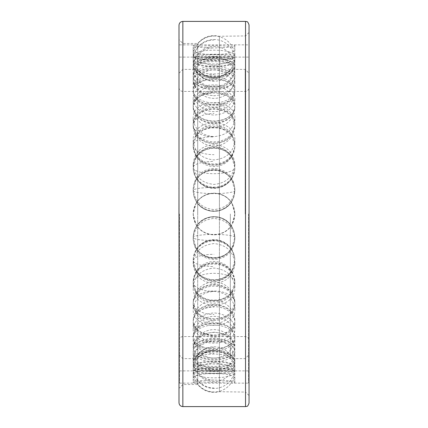 <?xml version="1.0" encoding="UTF-8"?>
<svg xmlns="http://www.w3.org/2000/svg" width="428" height="428" viewBox="0 0 428 428"><rect width="100%" height="100%" fill="white"/><g stroke="black" fill="none" stroke-linecap="round" stroke-linejoin="round"><path stroke-width="0.32" stroke-dasharray="2.14 1.6" d="M195.987 363.516L193.183 360.039L195.987 355.914A20.822 7.608 0 0 1 214.016 352.11A20.822 7.608 0 0 1 232.051 355.914L234.854 360.039L232.051 363.516A20.822 7.608 0 0 1 214.016 367.32A20.822 7.608 0 0 1 195.987 363.516C203.145 367.31 224.893 367.31 232.051 363.516M214.016 380.096A20.849 19.404 180 0 1 193.199 361.66A20.822 7.608 0 0 1 214.016 354.058A20.822 7.608 0 0 1 234.838 361.66A20.822 7.608 0 0 1 234.833 361.815A20.822 7.608 0 0 1 214.016 369.268A20.822 7.608 0 0 1 193.199 361.815A20.822 7.608 0 0 1 193.199 361.66L193.199 371.445L199.298 365.469L214.016 362.644L228.739 365.469L234.838 371.445C236.117 379.957 191.915 379.957 193.199 371.445M234.854 214L232.051 224.411C224.893 238.112 203.145 238.112 195.987 224.411L193.183 214L195.987 203.589A20.822 20.822 0 0 1 232.051 203.589L234.854 214M179.525 214L179.525 383.14L179.525 214M248.513 214L248.513 383.14L248.513 214M232.051 250.193L234.721 258.014L234.854 260.24L232.051 270.089A20.822 19.897 0 0 1 214.016 280.035A20.822 19.897 0 0 1 195.987 270.089L193.183 260.24L193.312 258.014L195.987 250.193A20.822 19.897 0 0 1 214.016 240.247A20.822 19.897 0 0 1 232.051 250.193C224.893 236.716 203.145 236.716 195.987 250.193M195.987 270.089C203.145 282.796 224.893 282.796 232.051 270.089M232.051 293.581L234.854 302.377L232.051 310.781A20.822 17.2 0 0 1 214.016 319.384A20.822 17.2 0 0 1 195.987 310.781L193.183 302.377L195.987 293.581A20.822 17.2 0 0 1 214.016 284.978A20.822 17.2 0 0 1 232.051 293.581C224.893 281.522 203.145 281.522 195.987 293.581M195.987 310.781C203.145 321.369 224.893 321.369 232.051 310.781M232.051 329.892L234.854 336.654L232.051 342.876A20.822 12.979 0 0 1 214.016 349.366A20.822 12.979 0 0 1 195.987 342.876L193.183 336.654L195.987 329.892A20.822 12.979 0 0 1 214.016 323.402A20.822 12.979 0 0 1 232.051 329.892C224.893 320.331 203.145 320.331 195.987 329.892M195.987 342.876C203.145 350.398 224.893 350.398 232.051 342.876M232.051 355.914C224.893 349.692 203.145 349.692 195.987 355.914M232.051 369.321L234.854 370.445L232.051 370.878A20.822 1.557 0 0 1 214.016 371.654A20.822 1.557 0 0 1 195.987 370.878L193.183 370.445L195.987 369.321A20.822 1.557 0 0 1 214.016 368.54A20.822 1.557 0 0 1 232.051 369.321C224.893 366.999 203.145 366.999 195.987 369.321M234.854 370.439L234.854 370.445A20.849 20.849 0 0 0 214.016 350.297A20.849 20.849 0 0 0 193.183 370.439A20.849 20.79 180 0 1 214.016 350.355M195.987 370.878L232.051 370.878M232.051 368.925L234.854 366.946L232.051 364.292A20.822 4.633 0 0 0 214.016 361.976A20.822 4.633 0 0 0 195.987 364.292L193.183 366.946L195.987 368.925A20.822 4.633 0 0 0 214.016 371.242A20.822 4.633 0 0 0 232.051 368.925C224.893 370.707 203.145 370.707 195.987 368.925M234.854 366.946L234.849 366.914A20.849 20.849 0 0 0 214.016 346.787A20.849 20.849 0 0 0 193.183 366.914L193.183 366.946A20.849 20.325 0 0 1 214.016 347.306M195.987 364.292C203.145 359.975 224.893 359.975 232.051 364.292M232.051 354.769L234.854 349.863L232.051 344.358A20.822 10.411 0 0 0 214.016 339.153A20.822 10.411 0 0 0 195.987 344.358L193.183 349.863L195.987 354.769A20.822 10.411 0 0 0 214.016 359.975A20.822 10.411 0 0 0 232.051 354.769C224.893 360.494 203.145 360.494 195.987 354.769M195.987 344.358C203.145 336.381 224.893 336.381 232.051 344.358M232.051 328.099L234.854 320.706L232.051 312.841A20.822 15.264 0 0 0 214.016 305.207A20.822 15.264 0 0 0 195.987 312.841L193.183 320.706L195.987 328.099A20.822 15.264 0 0 0 214.016 335.734A20.822 15.264 0 0 0 232.051 328.099C224.893 337.259 203.145 337.259 195.987 328.099M195.987 312.841C203.145 301.911 224.893 301.911 232.051 312.841M232.051 291.297L234.854 282.068L234.801 280.741L232.051 272.54A20.822 18.757 -0 0 0 214.016 263.161A20.822 18.757 -0 0 0 195.987 272.54L193.237 280.741L193.183 282.068L195.987 291.297A20.822 18.757 0 0 0 214.016 300.675A20.822 18.757 0 0 0 232.051 291.297C224.893 303.078 203.145 303.078 195.987 291.297M195.987 272.54C203.145 259.63 224.893 259.63 232.051 272.54M232.051 247.625L234.854 237.38L234.186 232.206L232.051 227.038A20.822 20.587 -0 0 0 195.987 227.038L193.852 232.206L193.183 237.38L195.987 247.625A20.822 20.587 -0 0 0 232.051 247.625C224.893 260.978 203.145 260.978 195.987 247.625M195.987 227.038C203.145 213.294 224.893 213.294 232.051 227.038M195.987 224.411A20.822 20.822 0 0 0 232.051 224.411M234.838 214A20.822 20.822 0 0 1 214.016 234.822A20.822 20.822 0 0 1 193.199 214A20.822 20.822 0 0 1 214.016 193.178A20.822 20.822 0 0 1 234.838 214C233.597 226.642 226.658 233.581 214.016 234.822C201.374 233.581 194.435 226.642 193.199 214C194.435 201.358 201.374 194.419 214.016 193.178C226.658 194.419 233.597 201.358 234.838 214M232.051 203.589C224.893 189.888 203.145 189.888 195.987 203.589M232.051 200.962L234.186 195.794L234.854 190.621L232.051 180.375A20.822 20.587 180 0 0 195.987 180.375L193.183 190.621L193.852 195.794L195.987 200.962A20.822 20.587 180 0 0 232.051 200.962C224.893 214.706 203.145 214.706 195.987 200.962M195.987 180.375C203.145 167.022 224.893 167.022 232.051 180.375M232.051 155.46L234.801 147.259L234.854 145.932L232.051 136.703A20.822 18.757 180 0 0 214.016 127.325A20.822 18.757 180 0 0 195.987 136.703L193.183 145.932L193.237 147.259L195.987 155.46A20.822 18.757 180 0 0 214.016 164.839A20.822 18.757 180 0 0 232.051 155.46C224.893 168.37 203.145 168.37 195.987 155.46M195.987 136.703C203.145 124.923 224.893 124.923 232.051 136.703M232.051 115.159L234.854 107.294L232.051 99.901A20.822 15.264 180 0 0 214.016 92.266A20.822 15.264 180 0 0 195.987 99.901L193.183 107.294L195.987 115.159A20.822 15.264 180 0 0 214.016 122.793A20.822 15.264 180 0 0 232.051 115.159C224.893 126.089 203.145 126.089 195.987 115.159M195.987 99.901C203.145 90.741 224.893 90.741 232.051 99.901M232.051 83.642L234.854 78.137L232.051 73.231A20.822 10.411 180 0 0 214.016 68.025A20.822 10.411 180 0 0 195.987 73.231L193.183 78.137L195.987 83.642A20.822 10.411 180 0 0 214.016 88.847A20.822 10.411 180 0 0 232.051 83.642C224.893 91.619 203.145 91.619 195.987 83.642M195.987 73.231C203.145 67.506 224.893 67.506 232.051 73.231M195.987 59.075L193.183 61.086A20.849 20.849 0 0 0 214.016 81.213A20.849 20.849 0 0 0 234.849 61.086L232.051 59.075A20.822 4.633 180 0 0 214.016 56.758A20.822 4.633 180 0 0 195.987 59.075C203.145 57.293 224.893 57.293 232.051 59.075M214.016 80.694A20.849 20.325 -0 0 1 193.183 61.054L195.987 63.708A20.822 4.633 180 0 0 214.016 66.024A20.822 4.633 180 0 0 232.051 63.708C224.893 68.025 203.145 68.025 195.987 63.708M232.051 63.708L234.854 61.054M232.051 57.122L234.854 57.555L232.051 58.679A20.822 1.557 180 0 1 214.016 59.46A20.822 1.557 180 0 1 195.987 58.679L193.183 57.555L195.987 57.122A20.822 1.557 180 0 1 214.016 56.346A20.822 1.557 180 0 1 232.051 57.122L195.987 57.122M234.854 57.555L234.854 57.561A20.849 20.79 0 0 1 214.016 77.645A20.849 20.79 180 0 1 193.183 57.555L193.183 57.555A20.849 20.849 0 0 0 214.016 77.703A20.849 20.849 0 0 0 234.854 57.561M195.987 58.679C203.145 61.001 224.893 61.001 232.051 58.679M232.051 64.484L234.854 67.961L232.051 72.086A20.822 7.608 180 0 1 214.016 75.89A20.822 7.608 180 0 1 195.987 72.086L193.183 68.063L195.987 64.484A20.822 7.608 180 0 1 214.016 60.68A20.822 7.608 180 0 1 232.051 64.484C224.893 60.69 203.145 60.69 195.987 64.484M195.987 72.086C203.145 78.308 224.893 78.308 232.051 72.086M232.051 85.124L234.854 91.346L232.051 98.108A20.822 12.979 180 0 1 214.016 104.598A20.822 12.979 180 0 1 195.987 98.108L193.183 91.346L195.987 85.124A20.822 12.979 180 0 1 214.016 78.634A20.822 12.979 180 0 1 232.051 85.124C224.893 77.602 203.145 77.602 195.987 85.124M195.987 98.108C203.145 107.669 224.893 107.669 232.051 98.108M232.051 117.219L234.854 125.623L232.051 134.419A20.822 17.2 180 0 1 214.016 143.022A20.822 17.2 180 0 1 195.987 134.419L193.183 125.623L195.987 117.219A20.822 17.2 180 0 1 214.016 108.616A20.822 17.2 180 0 1 232.051 117.219C224.893 106.631 203.145 106.631 195.987 117.219M195.987 134.419C203.145 146.478 224.893 146.478 232.051 134.419M232.051 157.911L234.854 167.76L234.721 169.986L232.051 177.807A20.822 19.897 180 0 1 214.016 187.753A20.822 19.897 180 0 1 195.987 177.807L193.312 169.986L193.183 167.76L195.987 157.911A20.822 19.897 180 0 1 214.016 147.965A20.822 19.897 180 0 1 232.051 157.911C224.893 145.204 203.145 145.204 195.987 157.911M195.987 177.807C203.145 191.284 224.893 191.284 232.051 177.807M193.199 263.857C194.435 251.648 201.374 244.891 214.016 243.58C226.658 244.891 233.597 251.648 234.838 263.857C233.597 275.809 226.658 282.314 214.016 283.368C201.374 282.314 194.435 275.809 193.199 263.857L193.199 260.759A20.822 19.897 0 0 1 214.016 240.862A20.822 19.897 0 0 1 234.838 260.759A20.822 19.897 0 0 1 234.56 263.996A20.822 19.897 0 0 1 214.016 280.65A20.822 19.897 0 0 1 193.477 263.996A20.822 19.897 0 0 1 193.199 260.759A20.849 6.147 180 0 0 214.016 266.591M193.199 309.278C194.435 298.594 201.374 292.618 214.016 291.35C226.658 292.618 233.597 298.594 234.838 309.278C236.117 330.684 191.915 330.684 193.199 309.278L193.199 303.356A20.822 17.2 0 0 1 214.016 286.155A20.822 17.2 0 0 1 234.838 303.356A20.822 17.2 0 0 1 234.779 304.624A20.822 17.2 0 0 1 214.016 320.561A20.822 17.2 0 0 1 193.253 304.624A20.822 17.2 0 0 1 193.199 303.356A20.849 11.743 180 0 0 214.016 314.51M193.199 346.236C194.435 338.024 201.374 333.359 214.016 332.251C226.658 333.359 233.597 338.024 234.838 346.236C236.117 361.89 191.915 361.89 193.199 346.236L193.199 338.018A20.822 12.979 0 0 1 214.016 325.039A20.822 12.979 0 0 1 234.838 338.018A20.822 12.979 0 0 1 234.822 338.543A20.822 12.979 0 0 1 214.016 351.003A20.822 12.979 0 0 1 193.215 338.543A20.822 12.979 0 0 1 193.199 338.018A20.849 16.296 180 0 0 214.016 353.501M193.199 382.664C191.915 379.267 236.117 379.267 234.838 382.664L230.564 383.14L197.474 383.14L193.199 382.664L193.199 372.183A20.822 1.557 0 0 1 214.016 370.627A20.822 1.557 0 0 1 234.838 372.183A20.822 1.557 0 0 1 234.838 372.189A20.822 1.557 0 0 1 214.016 373.74A20.822 1.557 0 0 1 193.199 372.189A20.822 1.557 0 0 1 193.199 372.183A20.849 20.79 180 0 0 214.016 391.93M193.199 378.898C191.915 383.509 236.117 383.509 234.838 378.898C236.117 371.558 191.915 371.558 193.199 378.898L193.199 368.652A20.822 4.633 0 0 0 193.199 368.706A20.822 4.633 0 0 0 214.016 373.286A20.822 4.633 0 0 0 234.838 368.706A20.822 4.633 0 0 0 234.838 368.652A20.822 4.633 0 0 0 214.016 364.019A20.822 4.633 0 0 0 193.199 368.652A20.849 20.325 0 0 0 214.016 387.955M193.199 360.478C191.915 372.697 236.117 372.697 234.838 360.478L228.739 352.56L214.016 348.954L199.298 352.56L193.199 360.478L193.199 351.377A20.822 10.411 0 0 0 193.205 351.677A20.822 10.411 0 0 0 214.016 361.788A20.822 10.411 0 0 0 234.828 351.677A20.822 10.411 0 0 0 234.838 351.377A20.822 10.411 0 0 0 214.016 340.966A20.822 10.411 0 0 0 193.199 351.377A20.849 18.051 0 0 0 214.016 368.524M193.199 329.041C191.915 347.782 236.117 347.782 234.838 329.041C233.597 319.486 226.658 314.104 214.016 312.905C201.374 314.104 194.435 319.486 193.199 329.041L193.199 321.893A20.822 15.264 0 0 0 193.226 322.723A20.822 15.264 0 0 0 214.016 337.157A20.822 15.264 0 0 0 234.806 322.723A20.822 15.264 0 0 0 234.838 321.893A20.822 15.264 0 0 0 214.016 306.63A20.822 15.264 0 0 0 193.199 321.893A20.849 14.178 0 0 0 214.016 335.359M234.838 287.386C233.597 275.809 226.658 269.373 214.016 268.072C201.374 269.373 194.435 275.809 193.199 287.386C191.915 310.979 236.117 310.979 234.838 287.386L234.838 282.828A20.822 18.757 0 0 0 214.016 264.065A20.822 18.757 0 0 0 193.199 282.828A20.822 18.757 0 0 0 193.312 284.786A20.822 18.757 0 0 0 214.016 301.585A20.822 18.757 0 0 0 234.726 284.786A20.822 18.757 0 0 0 234.838 282.828M193.199 239.209C194.435 251.648 201.374 258.442 214.016 259.603C226.658 258.442 233.597 251.648 234.838 239.209C233.597 226.642 226.658 219.719 214.016 218.43C201.374 219.719 194.435 226.642 193.199 239.209L193.199 237.642A20.822 20.587 -0 0 0 233.645 244.506A20.822 20.587 -0 0 0 214.016 217.055A20.822 20.587 -0 0 0 193.199 237.642A20.849 3.108 0 0 0 214.016 240.595M193.199 188.791C194.435 201.358 201.374 208.281 214.016 209.57C226.658 208.281 233.597 201.358 234.838 188.791C233.597 176.352 226.658 169.558 214.016 168.397C201.374 169.558 194.435 176.352 193.199 188.791L193.199 190.358A20.822 20.587 180 0 0 214.016 210.945A20.822 20.587 180 0 0 233.645 183.494A20.822 20.587 180 0 0 193.199 190.358A20.849 3.108 0 0 1 214.016 187.405M193.199 140.614C194.435 152.191 201.374 158.627 214.016 159.928C226.658 158.627 233.597 152.191 234.838 140.614C236.117 117.021 191.915 117.021 193.199 140.614L193.199 145.172A20.822 18.757 180 0 0 214.016 163.935A20.822 18.757 180 0 0 234.838 145.172A20.822 18.757 180 0 0 234.726 143.214A20.822 18.757 180 0 0 214.016 126.415A20.822 18.757 180 0 0 193.312 143.214A20.822 18.757 180 0 0 193.199 145.172A20.849 9.047 0 0 1 214.016 136.586M193.199 98.959C194.435 108.514 201.374 113.896 214.016 115.095C226.658 113.896 233.597 108.514 234.838 98.959C236.117 80.218 191.915 80.218 193.199 98.959L193.199 106.107A20.822 15.264 180 0 0 214.016 121.37A20.822 15.264 180 0 0 234.838 106.107A20.822 15.264 180 0 0 234.806 105.277A20.822 15.264 180 0 0 214.016 90.843A20.822 15.264 180 0 0 193.226 105.277A20.822 15.264 180 0 0 193.199 106.107A20.849 14.178 0 0 1 214.016 92.641M193.199 67.522L199.298 75.44L214.016 79.046L228.739 75.44L234.838 67.522C236.117 55.303 191.915 55.303 193.199 67.522L193.199 76.623A20.822 10.411 180 0 0 214.016 87.034A20.822 10.411 180 0 0 234.838 76.623A20.822 10.411 180 0 0 234.828 76.323A20.822 10.411 180 0 0 214.016 66.212A20.822 10.411 180 0 0 193.205 76.323A20.822 10.411 180 0 0 193.199 76.623A20.849 18.051 0 0 1 214.016 59.476M193.199 49.102C191.915 56.443 236.117 56.443 234.838 49.102C236.117 44.491 191.915 44.491 193.199 49.102L193.199 59.348A20.822 4.633 180 0 0 214.016 63.981A20.822 4.633 180 0 0 234.838 59.348A20.822 4.633 180 0 0 234.838 59.294A20.822 4.633 180 0 0 214.016 54.714A20.822 4.633 180 0 0 193.199 59.294A20.822 4.633 180 0 0 193.199 59.348A20.849 20.325 -0 0 1 214.016 40.045M193.199 45.336L197.474 44.86L230.564 44.86L234.838 45.336C236.117 48.733 191.915 48.733 193.199 45.336L193.199 55.817A20.822 1.557 180 0 1 193.199 55.811A20.822 1.557 180 0 1 214.016 54.26A20.822 1.557 180 0 1 234.838 55.811A20.822 1.557 180 0 1 234.838 55.817A20.822 1.557 180 0 1 214.016 57.373A20.822 1.557 180 0 1 193.199 55.817A20.849 20.79 180 0 1 214.016 36.07M193.199 56.555C191.915 48.043 236.117 48.043 234.838 56.555L228.739 62.531L214.016 65.356L199.298 62.531L193.199 56.555L193.199 66.34A20.822 7.608 180 0 1 193.199 66.185A20.822 7.608 180 0 1 214.016 58.732A20.822 7.608 180 0 1 234.833 66.185A20.822 7.608 180 0 1 234.838 66.34A20.822 7.608 180 0 1 214.016 73.942A20.822 7.608 180 0 1 193.199 66.34A20.849 19.404 180 0 1 214.016 47.904M193.199 81.764C191.915 66.11 236.117 66.11 234.838 81.764C233.597 89.976 226.658 94.642 214.016 95.749C201.374 94.642 194.435 89.976 193.199 81.764L193.199 89.982A20.822 12.979 180 0 1 193.215 89.457A20.822 12.979 180 0 1 214.016 76.997A20.822 12.979 180 0 1 234.822 89.457A20.822 12.979 180 0 1 234.838 89.982A20.822 12.979 180 0 1 214.016 102.961A20.822 12.979 180 0 1 193.199 89.982A20.849 16.296 180 0 1 214.016 74.499M193.199 118.722C191.915 97.317 236.117 97.317 234.838 118.722C233.597 129.406 226.658 135.382 214.016 136.65C201.374 135.382 194.435 129.406 193.199 118.722L193.199 124.644A20.822 17.2 180 0 1 193.253 123.376A20.822 17.2 180 0 1 214.016 107.439A20.822 17.2 180 0 1 234.779 123.376A20.822 17.2 180 0 1 234.838 124.644A20.822 17.2 180 0 1 214.016 141.845A20.822 17.2 180 0 1 193.199 124.644A20.849 11.743 180 0 1 214.016 113.49M193.199 164.143C194.435 152.191 201.374 145.686 214.016 144.632C226.658 145.686 233.597 152.191 234.838 164.143C233.597 176.352 226.658 183.109 214.016 184.42C201.374 183.109 194.435 176.352 193.199 164.143L193.199 167.241A20.822 19.897 180 0 1 193.477 164.004A20.822 19.897 180 0 1 214.016 147.35A20.822 19.897 180 0 1 234.56 164.004A20.822 19.897 180 0 1 234.838 167.241A20.822 19.897 180 0 1 214.016 187.138A20.822 19.897 180 0 1 193.199 167.241A20.849 6.147 180 0 1 214.016 161.41M234.838 188.791L234.838 190.358M234.838 140.614L234.838 145.172M234.838 98.959L234.838 106.107M234.838 67.522L234.838 76.623M234.838 49.102L234.838 59.348M234.838 45.336L234.838 55.817M234.838 56.555L234.838 66.34M234.838 81.764L234.838 89.982M234.838 118.722L234.838 124.644M234.838 164.143L234.838 167.241M234.838 263.857L234.838 260.759M234.838 309.278L234.838 303.356M234.838 346.236L234.838 338.018M234.838 371.445L234.838 361.66M234.838 382.664L234.838 372.183M234.838 378.898L234.838 368.652M234.838 360.478L234.838 351.377M234.838 329.041L234.838 321.893M193.199 287.386L193.199 282.828A20.849 9.047 0 0 0 214.016 291.415M234.838 239.209L234.838 237.642M179 182.74L178.963 189.946M179 184.318L178.963 186.448M179 25.252L179 216.75M179 402.748L179 39.611L179 388.389L182.852 384.537L182.852 214L182.852 384.537L197.688 384.537L197.688 43.463L197.688 384.537C203.503 391.245 210.747 393.637 219.414 391.716L219.414 214L219.414 391.716L245.533 392.069L245.533 35.931L245.533 392.069L249.037 395.568L249.037 214L249.037 395.568M179 225.155L179 226.754M179 232.581L179 234.4M179 245.228L179 246.828M179 285.663L179 294.78L179 285.663M179 188.026L179 184.072M178.963 176.609L178.963 184.318M179 186.448L179 189.01M179 216.472L179 209.174M179 208.377L179 217.344M179 200.111L178.963 217.344M179 273.669L179 265.478L179 273.669M179 259.245L179 250.851L179 259.245M179 246.603L179 245.276L178.963 246.603M179 233.265L178.963 248.299M179 215.482L179 204.397L178.963 215.482M179 192.102L179 202.53L178.963 192.102M179 178.428L179 188.55L179 178.428M179 178.219L179 176.609L178.963 178.203M179 164.357L179 173.741L179 164.357M179 151.009L178.963 161.276M179 135.799L179 150.26L178.963 135.799M178.963 219.848L179 229.697M179 232.34L179 236.01M179 237.374L179 248.299M179 193.344L179 200.218L178.963 193.344M179 193.809L179 200.764L178.963 193.809M179 153.791L179 159.655L178.963 153.791M179 215.707L179 209.239L178.963 215.707M179 221.212L179 228.333L178.963 221.212M179 244.035L179 239.509L178.963 244.035M182.852 406.6L182.852 21.4M219.414 214L219.414 36.284L219.414 214M249.037 24.904L249.037 403.096M178.963 265.478L178.963 294.78M178.963 271.62L178.963 272.898L178.963 271.62M178.963 257.148L178.963 257.506L178.963 257.148M178.963 250.851L178.963 264.386M178.963 232.34L178.963 233.265M178.963 236.037L178.963 242.73L179 236.037M178.963 217.649L178.963 231.334M178.963 182.692L178.963 188.304L179 182.692M178.963 162.057L178.963 173.741M178.963 133.22L178.963 151.009M178.963 144.718L178.963 145.306L179 144.718M178.963 191.476L178.963 200.111M178.963 216.75L178.963 208.95L178.963 216.75M178.963 245.635L178.963 246.828L179 245.635M197.688 214L197.688 69.373L197.688 214M230.35 214L230.35 358.627L230.35 214M245.185 214L245.185 69.373L245.185 214M193.183 360.039A20.849 19.404 180 0 1 214.016 341.282M193.183 190.621A20.849 3.108 0 0 0 214.016 193.622A20.849 3.108 180 0 0 234.854 190.621M193.183 145.932A20.849 9.047 0 0 0 214.016 154.674M193.183 107.294A20.849 14.178 0 0 0 214.016 120.996A20.849 14.178 180 0 0 234.854 107.294M193.183 78.137A20.849 18.051 0 0 0 214.016 95.583M193.183 67.961A20.849 19.404 180 0 0 214.016 86.718A20.849 19.404 0 0 0 234.854 67.961M193.183 91.346A20.849 16.296 180 0 0 214.016 107.096A20.849 16.296 0 0 0 234.854 91.346M193.183 125.623A20.849 11.743 180 0 0 214.016 136.976M193.183 167.76A20.849 6.147 180 0 0 214.016 173.698A20.849 6.147 0 0 0 234.854 167.76M193.183 260.24A20.849 6.147 180 0 1 214.016 254.302M193.183 302.377A20.849 11.743 180 0 1 214.016 291.024A20.849 11.743 0 0 1 234.854 302.377M193.183 336.654A20.849 16.296 180 0 1 214.016 320.904M234.854 349.863A20.849 18.051 180 0 0 214.016 332.417A20.849 18.051 0 0 0 193.183 349.863M193.183 320.706A20.849 14.178 0 0 1 214.016 307.004M234.854 282.068A20.849 9.047 180 0 0 214.016 273.326A20.849 9.047 0 0 0 193.183 282.068M234.854 237.38A20.849 3.108 180 0 0 214.016 234.378A20.849 3.108 0 0 0 193.183 237.38M245.533 406.6L245.533 21.4M234.849 359.937A20.849 20.849 0 0 0 214.016 339.843A20.849 20.849 0 0 0 193.183 359.937M179.525 370.883L196.81 370.883M231.222 370.883L248.513 370.883M179.525 57.117L196.81 57.117M231.222 57.117L248.513 57.117M179.525 383.14L197.474 383.14M230.564 383.14L248.513 383.14M179.525 44.86L197.474 44.86M230.564 44.86L248.513 44.86M233.645 183.494A20.849 20.849 0 0 0 194.387 183.494M193.852 195.794A20.849 20.849 0 0 0 234.186 195.794M234.726 143.214A20.849 20.849 0 0 0 193.312 143.214M193.237 147.259A20.849 20.849 0 0 0 214.016 166.476A20.849 20.849 0 0 0 234.801 147.259M234.806 105.277A20.849 20.849 0 0 0 214.016 85.969A20.849 20.849 0 0 0 193.226 105.277M193.199 107.851A20.849 20.849 0 0 0 214.016 127.662A20.849 20.849 0 0 0 234.838 107.851M234.828 76.323A20.849 20.849 0 0 0 214.016 56.683A20.849 20.849 0 0 0 193.205 76.323M193.189 78.34A20.849 20.849 0 0 0 214.016 98.376A20.849 20.849 0 0 0 234.849 78.34M234.838 59.294A20.849 20.849 0 0 0 214.016 39.52A20.849 20.849 0 0 0 193.199 59.294M234.838 55.811A20.849 20.849 0 0 0 214.016 36.011A20.849 20.849 0 0 0 193.199 55.811M193.183 68.063A20.849 20.849 0 0 0 214.016 88.157A20.849 20.849 0 0 0 234.849 68.063M234.833 66.185A20.849 20.849 0 0 0 214.016 46.465A20.849 20.849 0 0 0 193.199 66.185M193.189 91.694A20.849 20.849 0 0 0 214.016 111.644A20.849 20.849 0 0 0 234.844 91.694M234.822 89.457A20.849 20.849 0 0 0 214.016 69.951A20.849 20.849 0 0 0 193.215 89.457M193.21 126.479A20.849 20.849 0 0 0 214.016 146.076A20.849 20.849 0 0 0 234.828 126.479M234.779 123.376A20.849 20.849 0 0 0 193.253 123.376M193.312 169.986A20.849 20.849 0 0 0 234.721 169.986M234.56 164.004A20.849 20.849 0 0 0 193.477 164.004M193.477 263.996A20.849 20.849 0 0 0 234.56 263.996M234.721 258.014A20.849 20.849 0 0 0 193.312 258.014M193.253 304.624A20.849 20.849 0 0 0 234.779 304.624M234.828 301.521A20.849 20.849 0 0 0 214.016 281.924A20.849 20.849 0 0 0 193.21 301.521M193.215 338.543A20.849 20.849 0 0 0 214.016 358.049A20.849 20.849 0 0 0 234.822 338.543M234.844 336.306A20.849 20.849 0 0 0 214.016 316.356A20.849 20.849 0 0 0 193.189 336.306M193.199 361.815A20.849 20.849 0 0 0 214.016 381.535A20.849 20.849 0 0 0 234.833 361.815M193.199 372.189A20.849 20.849 0 0 0 214.016 391.989A20.849 20.849 0 0 0 234.838 372.189M193.199 368.706A20.849 20.849 0 0 0 214.016 388.48A20.849 20.849 0 0 0 234.838 368.706M234.849 349.66A20.849 20.849 0 0 0 214.016 329.624A20.849 20.849 0 0 0 193.189 349.66M193.205 351.677A20.849 20.849 0 0 0 214.016 371.317A20.849 20.849 0 0 0 234.828 351.677M234.838 320.149A20.849 20.849 0 0 0 214.016 300.338A20.849 20.849 0 0 0 193.199 320.149M193.226 322.723A20.849 20.849 0 0 0 214.016 342.031A20.849 20.849 0 0 0 234.806 322.723M234.801 280.741A20.849 20.849 0 0 0 214.016 261.524A20.849 20.849 0 0 0 193.237 280.741M193.312 284.786A20.849 20.849 0 0 0 234.726 284.786M234.186 232.206A20.849 20.849 0 0 0 193.852 232.206M194.387 244.506A20.849 20.849 0 0 0 233.645 244.506M249.037 32.432L245.533 35.931L219.414 36.284C210.747 34.363 203.503 36.755 197.688 43.463L182.852 43.463L179 39.611M179 73.225L182.852 69.373L197.688 69.373C205.37 79.79 222.656 79.79 230.35 69.373L245.185 69.373L249.037 73.225M179 354.775L182.852 358.627L197.688 358.627C205.376 348.21 222.662 348.21 230.35 358.627L245.185 358.627L249.037 354.775M179 87.585C179.23 89.923 180.514 91.207 182.852 91.437L245.185 91.437C247.523 91.207 248.807 89.923 249.037 87.585M179 340.415C179.23 338.077 180.514 336.793 182.852 336.563L245.185 336.563C247.523 336.793 248.807 338.077 249.037 340.415"/><path stroke-width="0.64" d="M182.852 21.4L182.852 406.6C180.509 406.37 179.225 405.086 179 402.748L179 25.252C179.225 22.914 180.509 21.63 182.852 21.4L245.533 21.4C246.571 22.074 247.368 20.116 249.037 24.904L249.037 403.096C247.368 407.884 246.571 405.926 245.533 406.6L245.533 21.4M179 217.333L179 217.649M179 231.334L179 388.389M178.963 236.01L178.963 237.374M179 189.946L179 176.609M178.963 189.01L178.963 188.026M178.963 217.333L179 191.476M178.963 209.174L178.963 208.377M178.963 229.697L178.963 219.848M178.963 234.4L178.963 232.581M178.963 246.828L178.963 245.228M179 285.663L179 265.478M179 294.78L178.963 285.663M179 264.386L179 250.851M179 173.741L179 162.057M179 161.276L179 133.22M178.963 184.072L178.963 182.74M178.963 216.75L178.963 216.472M178.963 226.754L178.963 225.155M182.852 406.6L245.533 406.6"/></g></svg>
